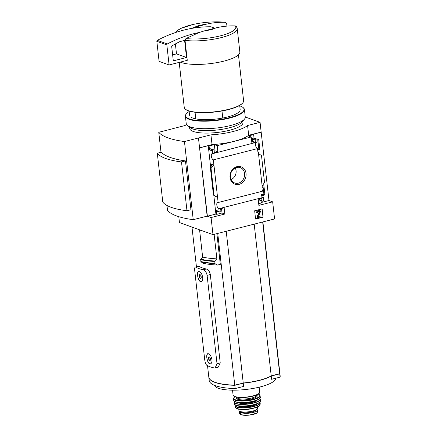<?xml version="1.0" encoding="UTF-8"?>
<svg xmlns="http://www.w3.org/2000/svg" width="437" height="437" viewBox="0 0 437 437"><rect width="100%" height="100%" fill="white"/><g stroke="black" fill="none" stroke-linecap="round" stroke-linejoin="round"><path stroke-width="0.66" d="M257.786 139.687L258.824 148.973L257.595 149.285M262.899 185.272L263.937 194.552L261.315 195.219M178.793 216.686L179.454 222.553L212.988 234.636L211.071 217.544L207.4 216.222L199.567 147.788L212.032 144.614A33.278 8.696 173.6 0 0 248.691 135.273L261.157 132.1L260.064 122.327L245.266 117.001A29.7 7.757 173.6 0 1 244.398 119.208A29.7 7.757 173.6 0 1 219.762 127.62A29.7 7.757 173.6 0 1 190.09 126.85A29.7 7.757 173.6 0 1 187.577 125.583A29.7 7.757 173.6 0 1 186.238 123.622L185.397 116.133A29.7 7.757 173.6 0 1 186.266 113.92L186.555 113.582A29.355 7.669 173.6 0 1 189.15 111.533M261.157 132.1L268.995 200.528L272.666 201.85L274.583 218.942L212.988 234.636M256.803 142.2L212.655 153.682L212.344 150.912A0.847 0.721 -70.2 0 1 212.988 149.913L213.283 149.836A0.847 0.721 -70.2 0 1 214.108 150.465L214.359 152.742L217.883 151.847L217.189 145.658L251.209 136.994L251.903 143.178L255.421 142.282L255.17 140.004A0.847 0.721 -70.2 0 1 255.809 138.999L256.104 138.928A0.847 0.721 -70.2 0 1 256.929 139.55L257.213 142.091L256.803 142.2M257.519 148.607L257.912 152.076L258.322 151.972L262.326 187.675L261.916 187.779L262.304 191.264L218.134 202.517L213.928 164.995L211.672 164.181L211.683 165.181L210.421 168.027L211.049 168.382L213.928 164.995L213.349 159.86L257.519 148.607A3.223 1.458 75.7 0 1 255.721 146.013A3.223 1.458 75.7 0 1 255.858 142.675M258.824 148.973L259.829 149.334L257.666 149.886M257.879 151.814L258.322 151.972M256.967 139.9L258.72 139.452L259.829 149.334M262.593 185.348L263.833 185.031L264.937 194.913L261.534 195.781M211.071 217.544L224.858 214.032L224.165 207.843L220.641 208.739L220.898 211.022A0.847 0.721 -70.2 0 1 220.259 212.021L219.964 212.092A0.847 0.721 -70.2 0 1 219.139 211.47L218.828 208.695L262.998 197.442A3.223 1.458 75.7 0 1 261.2 194.847A3.223 1.458 75.7 0 1 261.337 191.51M262.998 197.442L263.435 197.551L263.719 200.108A0.847 0.721 -70.2 0 1 263.079 201.113L262.784 201.184A0.847 0.721 -70.2 0 1 261.96 200.556L261.703 198.278L258.185 199.174L258.879 205.363L272.666 201.85M263.937 194.552L264.937 194.913M262.621 197.262L263.435 197.551M246.031 173.473A9.259 7.893 109.8 0 0 233.172 168.84A9.259 7.893 109.8 0 0 234.898 184.217A9.259 7.893 109.8 0 0 246.031 173.473M261.064 200.687L261.321 202.997L258.688 203.664M268.995 200.528L261.266 202.495M261.326 132.16L252.821 134.323L253.651 134.623L254.039 138.059M254.656 210.776L262.14 208.87L263.069 217.173L255.59 219.074L254.656 210.776M218.134 202.517A3.223 1.458 -104.3 0 0 217.604 202.451A3.223 1.458 -104.3 0 0 216.899 205.554A3.223 1.458 -104.3 0 0 218.828 208.695M212.655 153.682A3.223 1.458 -104.3 0 0 212.125 153.616A3.223 1.458 -104.3 0 0 211.421 156.719A3.223 1.458 -104.3 0 0 213.349 159.86M221.985 110.982L222.777 118.023M195.049 27.067A11.881 3.103 173.6 0 1 205.625 24.368L189.183 28.875A135.76 115.756 -70.2 0 1 210.732 26.755A0.847 0.721 -70.2 0 1 210.94 26.794L214.813 28.187M226.94 26.1L226.656 23.603L225.366 22.325C218.839 22.052 212.262 22.735 205.625 24.368M216.452 21.85L225.366 22.325A30.344 7.926 173.6 0 0 216.452 21.85C208.629 21.888 200.894 22.751 193.252 24.45A30.344 7.926 173.6 0 0 175.789 32.442M199.567 147.788L198.469 138.021L210.934 134.847A33.278 8.696 -6.4 0 0 247.599 125.506L260.064 122.327M166.967 205.461L167.524 210.421A82.615 21.582 -6.4 0 0 193.22 219.68L207.149 216.129L198.469 138.021M172.615 128.757L158.762 132.285A82.615 21.582 -6.4 0 0 184.452 141.539L198.387 137.994M213.66 149.853L210.825 148.831A0.847 0.721 -70.2 0 0 210.443 148.815L210.153 148.891A0.847 0.721 -70.2 0 0 209.509 149.891L209.072 145.985L208.236 145.685L199.731 147.848M209.072 145.985L214.349 144.636L217.189 145.658M253.651 134.623L248.374 135.967L251.209 136.994M215.304 196.574L217.56 197.387L214.07 195.312L215.288 196.426M221.515 208.52L222.018 213.01L216.741 214.354L216.304 210.448L219.139 211.47M219.587 212.082L216.747 211.06A0.847 0.721 -70.2 0 1 216.304 210.448M214.349 144.636L215.042 150.825L214.174 151.044M256.481 138.944L253.646 137.923A0.847 0.721 -70.2 0 0 253.269 137.906L252.974 137.977A0.847 0.721 -70.2 0 0 252.329 138.982L252.586 141.26L251.712 141.479M258.507 153.633L261.495 155.528L264.516 182.458L262.14 186.031M262.408 201.167L259.567 200.146A0.847 0.721 -70.2 0 1 259.125 199.534L261.96 200.556M259.059 198.955L259.125 199.534M161.002 152.267L158.762 132.285M193.22 219.68L184.452 141.539M157.304 153.212L162.782 202.047A73.482 19.195 -6.4 0 0 186.976 210.76L190.947 209.749L185.468 160.914A82.615 21.582 -6.4 0 1 161.275 152.202L157.304 153.212A73.482 19.195 -6.4 0 0 181.497 161.925L185.468 160.914M226.219 231.266L243.234 382.998A30.885 8.068 -6.4 0 0 271.213 375.869L279.691 373.711A47.518 12.416 -6.4 0 0 279.784 372.471L262.894 221.92M254.192 224.137L271.213 375.869M201.178 277.735L200.446 278.374A1.961 0.885 -104.3 0 0 201.091 278.019A1.961 0.885 -104.3 0 0 201.178 277.735A1.961 0.885 -104.3 0 0 200.965 275.856A1.961 0.885 -104.3 0 0 200.255 274.747A1.961 0.885 -104.3 0 0 200.026 274.616A1.961 0.885 -104.3 0 0 199.299 275.255A1.961 0.885 -104.3 0 0 199.507 277.134A1.961 0.885 -104.3 0 0 200.446 278.374L199.507 277.134L199.299 275.255L200.026 274.616M210.399 359.946L209.667 360.585A1.961 0.885 -104.3 0 0 210.312 360.23A1.961 0.885 -104.3 0 0 210.399 359.946A1.961 0.885 -104.3 0 0 210.186 358.067A1.961 0.885 -104.3 0 0 209.476 356.958A1.961 0.885 -104.3 0 0 209.247 356.821A1.961 0.885 -104.3 0 0 208.52 357.466A1.961 0.885 -104.3 0 0 208.728 359.345A1.961 0.885 -104.3 0 0 209.667 360.585L208.728 359.345L208.52 357.466L209.247 356.821M211.967 359.656C211.12 355.8 209.755 353.812 207.875 353.686C205.243 354.019 207.564 364.95 210.47 363.868C211.623 363.431 212.125 362.027 211.967 359.656M206.843 365.316C205.767 364.376 205.046 362.377 204.669 359.307L194.755 270.913C194.46 268.023 194.82 266.767 195.836 267.154L198.966 266.357L195.836 267.154A51.337 13.41 173.6 0 0 203.178 269.798C205.182 270.503 206.493 272.355 207.105 275.365L217.02 363.753L215.108 367.954L214.185 367.959A51.337 13.41 -6.4 0 1 206.843 365.316M202.746 277.446C201.899 273.595 200.534 271.606 198.655 271.475C196.022 271.809 198.343 282.744 201.249 281.663C202.402 281.226 202.905 279.822 202.746 277.446M207.105 275.365L210.312 274.545C209.689 271.541 208.356 269.695 206.308 269.001A47.518 12.416 173.6 0 1 198.966 266.357M207.526 365.687L208.804 377.082A47.518 12.416 -6.4 0 0 234.762 385.155L243.267 383.08A30.579 7.986 -6.4 0 0 270.962 376.022L279.352 373.886A47.043 12.291 -6.4 0 0 279.374 373.788M217.741 233.424L234.762 385.155M216.878 233.642L220.319 264.358L217.571 265.057A50.233 13.121 173.6 0 1 203.331 263.298L201.036 261.85L200.632 259.627L202.637 257.098L199.6 230.042L199.977 229.944M210.312 274.545L220.226 362.939L218.254 367.151L215.108 367.959M214.125 234.347L216.878 258.857L214.736 261.009A52.56 13.733 173.6 0 1 200.774 259.179M217.571 265.057L214.993 263.68L214.736 261.009M201.167 230.375A50.233 13.121 173.6 0 1 199.6 230.042M216.878 258.857A50.233 13.121 173.6 0 1 202.637 257.098M186.544 124.501A33.278 8.696 -6.4 0 0 185.075 125.528L172.61 128.707M212.032 144.614L210.934 134.847M248.691 135.273L247.599 125.506M262.67 221.98L279.691 373.711M208.001 353.659A5.26 2.382 -104.3 0 0 207.149 359.296A5.26 2.382 -104.3 0 0 210.596 363.83M198.78 271.453A5.26 2.382 -104.3 0 0 197.928 277.085A5.26 2.382 -104.3 0 0 201.375 281.625M208.52 357.466L209.689 357.166M208.728 359.345L210.405 358.919M199.299 275.255L200.468 274.96M199.507 277.134L201.184 276.708M217.244 382.965A47.043 12.291 -6.4 0 0 234.871 385.216L243.267 383.08M208.815 377.164A47.518 12.416 -6.4 0 0 208.826 377.246A47.518 12.416 -6.4 0 0 234.778 385.319L243.256 383.162A30.885 8.068 -6.4 0 0 259.496 380.409A30.885 8.068 -6.4 0 0 271.23 376.033L279.707 373.875A47.518 12.416 -6.4 0 0 279.8 372.63A47.518 12.416 -6.4 0 0 279.789 372.548M271.23 376.033L271.596 379.289L280.073 377.131A47.518 12.416 -6.4 0 0 280.166 375.886L279.8 372.63M275.747 378.229A30.885 8.068 173.6 0 1 260.228 386.92A30.885 8.068 173.6 0 1 214.441 385.319M208.826 377.246L209.192 380.501A47.518 12.416 -6.4 0 0 235.144 388.575L243.622 386.417L243.256 383.162M234.778 385.319L235.144 388.575M279.707 373.875L280.073 377.131M215.638 27.979A11.881 3.103 173.6 0 1 205.062 30.672L215.638 27.979C222.193 26.351 228.77 25.668 235.379 25.93L236.362 26.455M236.368 26.449L237.209 28.465A31.562 8.248 173.6 0 1 221.362 37.577A31.562 8.248 173.6 0 1 185.031 40.368L185.971 38.522L199.196 32.48L205.062 30.672M237.209 28.465L239.853 52.003A31.562 8.248 173.6 0 1 224.001 61.109A31.562 8.248 173.6 0 1 180.279 62.103M185.031 40.368L187.271 60.322L169.092 64.949L166.847 44.907A0.847 0.721 -70.2 0 1 167.322 43.973A135.76 115.756 -70.2 0 1 199.196 32.48M238.46 54.844L243.606 100.701A29.869 7.8 173.6 0 1 242.732 102.924A29.869 7.8 173.6 0 1 228.606 109.321A29.869 7.8 173.6 0 1 185.588 109.332A29.869 7.8 173.6 0 1 184.245 107.36L179.197 62.376M242.732 102.924L242.442 103.263A29.53 7.713 173.6 0 1 228.475 109.583A29.53 7.713 173.6 0 1 185.944 109.6L185.588 109.332M195.055 112.265L195.798 118.88M186.976 210.76L181.497 161.925M261.867 208.935L263.069 217.173M262.779 217.063L255.569 218.899M258.207 210.792L259.256 210.525A1.185 1.011 -70.2 0 1 260.299 212.103L258.404 216.337L260.9 215.965L260.987 216.779L257.469 217.675L257.377 216.861L259.578 211.934A0.426 0.361 -70.2 0 0 259.207 211.371L258.294 211.606A0.847 0.721 -70.2 0 0 257.655 212.606L256.923 212.792A1.699 1.448 -70.2 0 1 258.207 210.792L258.966 210.416A1.185 1.011 -70.2 0 1 259.638 210.503M256.923 212.792L256.628 212.688A1.699 1.448 -70.2 0 1 257.912 210.683M259.234 211.366A0.426 0.361 -70.2 0 1 259.288 211.83L259.578 211.934M257.469 217.675L257.087 216.757L259.288 211.83M257.087 216.757L257.377 216.861M258.387 216.424L260.9 215.965M222.018 213.01L224.858 214.032M216.741 214.354L215.905 214.054L207.4 216.222M215.042 150.825L217.883 151.847M208.236 145.685L210.661 167.3M213.813 195.394L215.905 214.054M252.586 141.26L255.421 142.282M211.049 168.382L214.07 195.312M231.08 179.514A7.669 6.539 109.8 0 0 236.078 170.73A7.669 6.539 109.8 0 0 235.226 167.994M244.573 173.516A8.177 6.976 109.8 0 0 239.935 167.513A8.177 6.976 109.8 0 0 230.944 172.954A8.177 6.976 109.8 0 0 234.401 182.885A8.177 6.976 109.8 0 0 241.656 181.35A8.177 6.976 109.8 0 0 244.573 173.516M189.183 28.875A135.76 115.756 -70.2 0 0 157.309 40.368A0.847 0.721 -70.2 0 0 156.834 41.302L159.084 61.344L169.092 64.949M184.299 40.499A0.339 0.29 -70.2 0 1 184.632 40.75L186.506 57.498L173.309 60.863L171.675 46.295A0.339 0.29 -70.2 0 1 171.856 45.929A132.029 112.571 -70.2 0 1 179.869 41.624L184.299 40.499M175.379 43.94L176.499 53.893L186.506 57.498M176.499 53.893L172.637 54.876M261.157 194.694L263.877 194.001M263.577 191.324A3.731 1.688 -104.3 0 0 262.184 190.193M257.617 412.102L256.273 413.391L249.03 415.15C246.031 415.456 243.753 415.396 242.191 414.981L240.569 414.396L239.487 413.364L239.247 411.332A8.314 2.174 173.6 0 1 239.29 411.026M256.825 409.382A8.314 2.174 173.6 0 1 257.398 410.059A8.314 2.174 173.6 0 1 251.368 412.861A8.314 2.174 173.6 0 1 241.951 412.818L240.323 412.233A8.314 2.174 173.6 0 1 239.247 411.332M256.623 413.216L249.03 415.15M257.306 407.027L257.453 408.355A9.335 2.436 173.6 0 1 248.451 411.818A9.335 2.436 173.6 0 1 238.902 410.436L238.755 409.108M255.661 410.059A7.396 1.934 173.6 0 1 248.538 412.615A7.396 1.934 173.6 0 1 241.027 411.703M239.427 111.555A25.455 6.648 173.6 0 1 218.309 118.766A25.455 6.648 173.6 0 1 192.875 118.099A25.455 6.648 173.6 0 1 190.723 117.018M239.744 105.863A29.355 7.669 173.6 0 1 242.732 107.284A29.355 7.669 173.6 0 1 226.519 118.356A29.355 7.669 173.6 0 1 189.505 118.957A29.355 7.669 173.6 0 1 186.555 113.582M242.732 107.284L243.087 107.546A29.7 7.757 173.6 0 1 244.425 109.512A29.7 7.757 173.6 0 1 222.881 119.503A29.7 7.757 173.6 0 1 189.248 119.361A29.7 7.757 173.6 0 1 185.397 116.133M242.814 121.049L242.983 122.529A26.81 7.003 173.6 0 1 223.531 131.553A26.81 7.003 173.6 0 1 193.165 131.422A26.81 7.003 173.6 0 1 189.691 128.505L189.521 127.025M244.398 119.208L241.923 122.081A26.81 7.003 173.6 0 1 219.68 129.68A26.81 7.003 173.6 0 1 192.892 128.981A26.81 7.003 173.6 0 1 190.619 127.839L187.577 125.583M203.178 269.798L206.308 269.001M214.567 261.463A52.779 13.787 173.6 0 1 200.632 259.627M214.78 263.358A52.779 13.787 173.6 0 1 200.845 261.523M214.993 263.68A52.604 13.744 173.6 0 1 201.036 261.85M217.02 363.753L220.226 362.939M235.379 25.93A30.344 7.926 173.6 0 1 220.587 35.796A30.344 7.926 173.6 0 1 185.971 38.522M258.966 210.416L259.256 210.525M210.443 148.815L213.283 149.836M210.153 148.891L212.988 149.913M209.509 149.891L212.344 150.912M211.672 164.181L211.765 164.989M252.329 138.982L255.17 140.004M252.974 137.977L255.809 138.999M253.269 137.906L256.104 138.928M210.536 168.196L213.556 195.126M210.732 26.755L214.753 28.203M156.834 41.302L166.847 44.907M157.309 40.368L167.322 43.973M184.086 40.554L184.632 40.75M242.191 414.981L241.951 412.818M240.569 414.396L240.323 412.233M259.174 387.182L259.72 392.027A13.405 3.501 173.6 0 1 246.785 397.004A13.405 3.501 173.6 0 1 233.074 395.015L232.528 390.17M259.168 393.196A13.066 3.414 173.6 0 1 246.812 397.238A13.066 3.414 173.6 0 1 233.871 396.031M256.47 395.01L256.486 395.19A9.843 2.573 173.6 0 1 246.992 398.844A9.843 2.573 173.6 0 1 236.925 397.386L236.903 397.2M256.59 394.955A10.521 2.748 173.6 0 1 247.085 399.669A10.521 2.748 173.6 0 1 236.772 397.178M258.218 394.119A13.066 3.414 173.6 0 1 247.162 400.33A13.066 3.414 173.6 0 1 235.002 396.72M258.267 394.087L259.321 394.606L260.141 395.78A13.405 3.501 173.6 0 1 247.205 400.751A13.405 3.501 173.6 0 1 233.495 398.768L233.708 400.27A13.367 3.491 173.6 0 0 247.369 402.209A13.367 3.491 173.6 0 0 260.266 397.288L260.266 397.288C261.517 401.8 233.484 404.941 233.708 400.27M259.753 398.369A13.197 3.447 173.6 0 1 247.386 402.319A13.197 3.447 173.6 0 1 234.445 401.21M255.945 400.505A10.013 2.617 173.6 0 1 247.435 402.794A10.013 2.617 173.6 0 1 238.629 402.45M257.284 399.986A10.351 2.704 173.6 0 1 247.484 403.209A10.351 2.704 173.6 0 1 237.215 402.237M259.797 398.397A13.055 3.409 173.6 0 1 247.56 403.908A13.055 3.409 173.6 0 1 234.407 401.242M259.84 398.347L260.348 399.309A13.225 3.452 173.6 0 1 247.588 404.132A13.225 3.452 173.6 0 1 234.074 402.258L234.456 403.908A13.034 3.403 173.6 0 0 247.763 405.716A13.034 3.403 173.6 0 0 260.343 401.002C261.151 405.328 234.625 408.305 234.456 403.908M259.742 402.073A12.864 3.359 173.6 0 1 247.774 405.815A12.864 3.359 173.6 0 1 235.275 404.815M256.066 404.067A9.674 2.529 173.6 0 1 247.828 406.29A9.674 2.529 173.6 0 1 239.301 405.946M257.366 403.564A10.013 2.617 173.6 0 1 247.877 406.7A10.013 2.617 173.6 0 1 237.925 405.749M259.758 402.122A12.542 3.277 173.6 0 1 247.948 407.36A12.542 3.277 173.6 0 1 235.275 404.864M259.807 402.073L260.239 403.045A12.706 3.321 173.6 0 1 247.976 407.595A12.706 3.321 173.6 0 1 235.013 405.875L235.505 407.371A12.389 3.234 173.6 0 0 248.134 409.016A12.389 3.234 173.6 0 0 260.086 404.618C259.949 405.438 259.114 406.197 257.579 406.902L251.133 408.764C243.442 410.059 237.821 409.327 236.564 408.415L235.505 407.371M259.332 405.716A12.056 3.152 173.6 0 1 248.156 409.185A12.056 3.152 173.6 0 1 236.483 408.284M253.039 408.371A9.335 2.436 173.6 0 1 243.207 409.474M255.918 413.533A9.761 2.551 173.6 0 1 249.603 415.079M239.695 105.404L240.17 109.66M175.264 32.617L177.269 30.585L181.339 28.23L193.252 24.45M191.98 227.065L196.432 266.772M189.101 111.08L189.576 115.335M259.496 210.437L259.786 210.547M210.421 168.027L213.458 195.115M257.628 412.102L257.398 410.059M259.72 392.027C260.397 392.584 258.551 395.13 250.319 396.73C244.715 397.703 239.989 397.807 236.144 397.047C233.68 396.25 232.659 395.572 233.074 395.015M234.948 396.703L233.62 398.036L233.495 398.768M260.141 395.78L260.266 397.288M234.358 401.21L234.074 402.258M260.348 399.309L260.343 401.002M235.215 404.831L235.013 405.875M260.239 403.045L260.086 404.618M244.425 109.512L245.266 117.001"/></g></svg>
